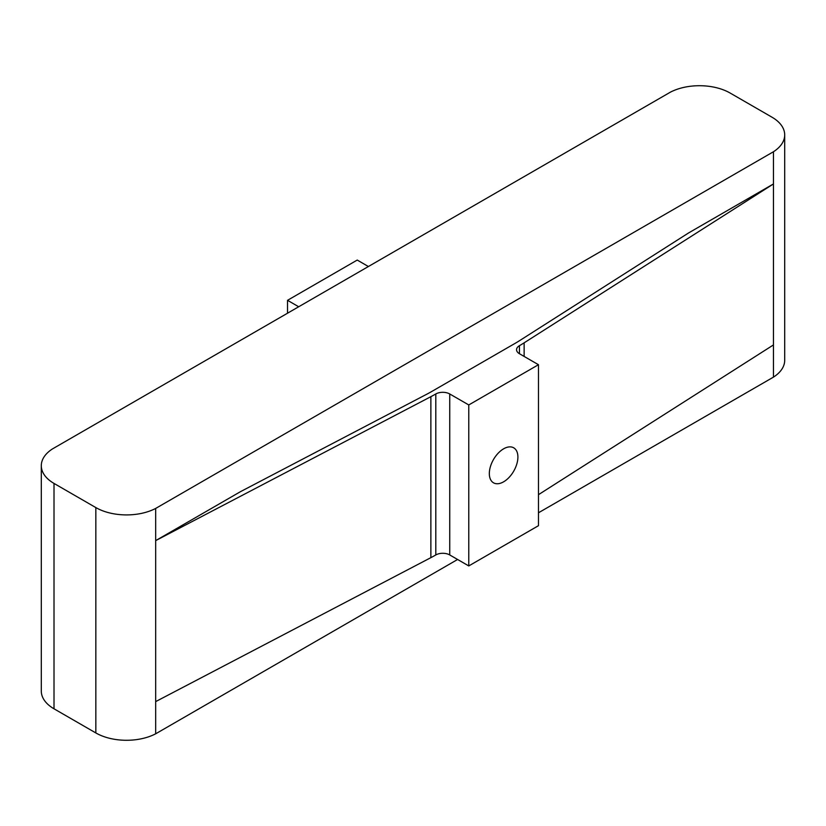 <?xml version="1.0" encoding="UTF-8"?>
<svg xmlns="http://www.w3.org/2000/svg" width="826" height="826" viewBox="0 0 826 826"><rect width="100%" height="100%" fill="white"/><g stroke="black" fill="none" stroke-linecap="round" stroke-linejoin="round"><path stroke-width="1.24" d="M773.456 151.747A43.406 25.059 0 0 0 784.7 134.927A43.406 25.059 0 0 0 771.99 117.199L730.163 93.059A43.406 25.059 0 0 0 670.32 92.202L52.544 448.879A43.406 25.059 0 0 0 41.3 465.709A43.406 25.059 0 0 0 54.01 483.427L95.837 507.577A43.406 25.059 0 0 0 155.68 508.424L773.456 151.747L773.456 183.95L688.585 232.942L519.76 340.539A132.098 76.26 0 0 1 515.269 343.265L431.626 391.555A132.098 76.26 180 0 1 426.908 394.147L240.552 491.625L155.68 540.617L430.873 396.676A138.014 79.678 0 0 0 435.808 393.971A9.86 5.689 180 0 1 449.747 393.971L468.765 404.946L538.469 364.71L538.469 525.687L468.765 565.934L449.747 554.948A9.86 5.689 180 0 0 435.808 554.948A138.014 79.678 0 0 1 430.873 557.653L155.68 701.604L155.68 733.798L457.604 559.481M538.469 494.681L773.456 344.927L773.456 183.95L524.138 342.831A138.014 79.678 180 0 1 519.451 345.681A9.86 5.689 0 0 0 516.56 349.697A9.86 5.689 0 0 0 519.451 353.724L538.469 364.71M368.396 266.519L357.235 260.066L287.531 300.313L287.531 313.209M298.692 306.766L287.531 300.313M468.765 404.946L468.765 565.934M503.623 448.817A20.206 11.667 120 0 0 490.417 466.628A20.206 11.667 120 0 0 493.514 482.818A20.206 11.667 120 0 0 513.72 471.15A20.206 11.667 120 0 0 513.72 447.816A20.206 11.667 120 0 0 503.623 448.817M41.3 465.709L41.3 691.073A43.406 25.059 0 0 0 54.01 708.801L95.837 732.941A43.406 25.059 0 0 0 155.68 733.798M155.68 508.424L155.68 701.604M773.456 344.927L773.456 377.121A43.406 25.059 0 0 0 784.7 360.291L784.7 134.927M538.469 512.791L773.456 377.121M54.01 483.427L54.01 708.801M95.837 507.577L95.837 732.941M430.873 396.676L430.873 557.653M435.808 393.971L435.808 554.948M449.747 393.971L449.747 554.948M524.138 342.831L524.138 356.429M519.451 345.681L519.451 353.724"/></g></svg>

